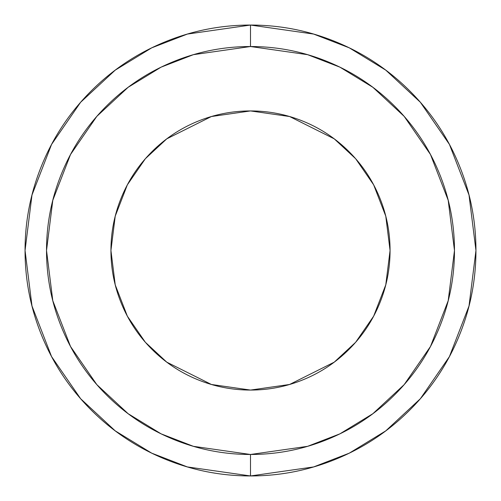 <?xml version="1.0" encoding="UTF-8"?>
<svg xmlns="http://www.w3.org/2000/svg" width="501" height="501" viewBox="0 0 501 501"><rect width="100%" height="100%" fill="white"/><g stroke="black" fill="none" stroke-linecap="round" stroke-linejoin="round"><path stroke-width="0.75" d="M250.5 25.05L313.626 34.068L349.291 47.846L385.77 70.14L420.358 102.26L449.428 144.407L469.011 195.002L475.95 250.5L469.011 305.998L449.428 356.593L420.358 398.74L385.77 430.86L349.291 453.154L313.626 466.932L250.5 475.95L313.626 466.932L349.291 453.154L385.77 430.86L420.358 398.74L449.428 356.593L469.011 305.998L475.95 250.5L469.011 195.002L449.428 144.407L420.358 102.26L385.77 70.14L349.291 47.846L313.626 34.068L250.5 25.05L250.5 46.524L307.614 54.678L339.885 67.147L372.888 87.318L404.182 116.376L430.478 154.508L448.201 200.287L454.476 250.5L448.201 300.713L430.478 346.492L404.182 384.624L372.888 413.682L339.885 433.853L307.614 446.322L250.5 454.476L250.5 475.95L250.5 454.476C223.452 454.476 197.432 449.303 172.438 438.951C147.451 428.599 125.394 413.864 106.268 394.732C87.136 375.606 72.401 353.549 62.049 328.562C51.697 303.568 46.524 277.548 46.524 250.5C46.524 223.452 51.697 197.432 62.049 172.438C72.401 147.451 87.136 125.394 106.268 106.268C125.394 87.136 147.451 72.401 172.438 62.049C197.432 51.697 223.452 46.524 250.5 46.524C277.548 46.524 303.568 51.697 328.562 62.049C353.549 72.401 375.606 87.136 394.732 106.268C413.864 125.394 428.599 147.451 438.951 172.438C449.303 197.432 454.476 223.452 454.476 250.5C454.476 277.548 449.303 303.568 438.951 328.562C428.599 353.549 413.864 375.606 394.732 394.732C375.606 413.864 353.549 428.599 328.562 438.951C303.568 449.303 277.548 454.476 250.5 454.476L193.386 446.322L161.115 433.853L128.112 413.682L96.818 384.624L70.522 346.492L52.799 300.713L46.524 250.5L52.799 200.287L70.522 154.508L96.818 116.376L128.112 87.318L161.115 67.147L193.386 54.678L250.5 46.524L250.5 25.05L187.374 34.068L151.709 47.846L115.23 70.14L80.642 102.26L51.572 144.407L31.989 195.002L25.05 250.5L31.989 305.998L51.572 356.593L80.642 398.74L115.23 430.86L151.709 453.154L187.374 466.932L250.5 475.95L187.374 466.932L151.709 453.154L115.23 430.86L80.642 398.74L51.572 356.593L31.989 305.998L25.05 250.5L31.989 195.002L51.572 144.407L80.642 102.26L115.23 70.14L151.709 47.846L187.374 34.068L250.5 25.05C220.603 25.05 191.845 30.768 164.222 42.209C136.604 53.651 112.224 69.946 91.082 91.082C69.946 112.224 53.651 136.604 42.209 164.222C30.768 191.845 25.05 220.603 25.05 250.5C25.05 280.397 30.768 309.155 42.209 336.778C53.651 364.396 69.946 388.776 91.082 409.918C112.224 431.054 136.604 447.349 164.222 458.791C191.845 470.232 220.603 475.95 250.5 475.95C280.397 475.95 309.155 470.232 336.778 458.791C364.396 447.349 388.776 431.054 409.918 409.918C431.054 388.776 447.349 364.396 458.791 336.778C470.232 309.155 475.95 280.397 475.95 250.5C475.95 220.603 470.232 191.845 458.791 164.222C447.349 136.604 431.054 112.224 409.918 91.082C388.776 69.946 364.396 53.651 336.778 42.209C309.155 30.768 280.397 25.05 250.5 25.05M121.561 303.907C114.478 286.81 110.934 269.006 110.934 250.5C110.934 269.006 114.478 286.81 121.561 303.907C128.644 321.009 138.727 336.102 151.816 349.184C164.898 362.273 179.991 372.356 197.093 379.439C214.19 386.522 231.994 390.066 250.5 390.066L211.422 384.48L166.764 362.154L145.346 342.271L127.354 316.175L115.23 284.856L110.934 250.5L115.23 216.144L127.354 184.825L145.346 158.729L166.764 138.846L211.422 116.52L250.5 110.934C269.006 110.934 286.81 114.478 303.907 121.561C286.81 114.478 269.006 110.934 250.5 110.934L289.578 116.52L334.236 138.846L355.654 158.729L373.646 184.825L385.77 216.144L390.066 250.5L385.77 284.856L373.646 316.175L355.654 342.271L334.236 362.154L289.578 384.48L250.5 390.066C269.006 390.066 286.81 386.522 303.907 379.439C321.009 372.356 336.102 362.273 349.184 349.184C336.102 362.273 321.009 372.356 303.907 379.439M197.093 121.561C214.19 114.478 231.994 110.934 250.5 110.934C231.994 110.934 214.19 114.478 197.093 121.561C179.991 128.644 164.898 138.727 151.816 151.816C138.727 164.898 128.644 179.991 121.561 197.093C114.478 214.19 110.934 231.994 110.934 250.5M349.184 349.184C362.273 336.102 372.356 321.009 379.439 303.907C386.522 286.81 390.066 269.006 390.066 250.5C390.066 231.994 386.522 214.19 379.439 197.093C372.356 179.991 362.273 164.898 349.184 151.816C336.102 138.727 321.009 128.644 303.907 121.561"/></g></svg>
